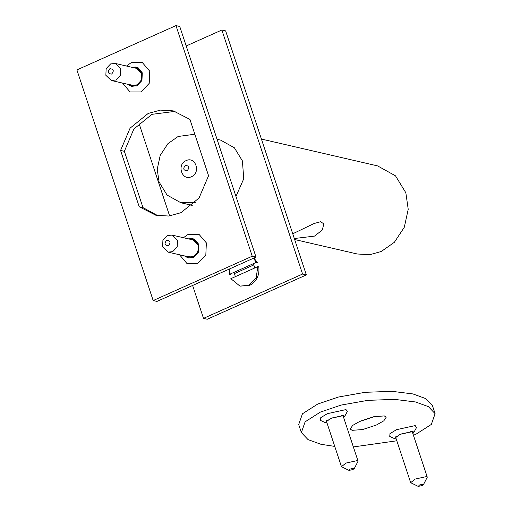 <?xml version="1.0" encoding="UTF-8"?>
<svg xmlns="http://www.w3.org/2000/svg" width="512" height="512" viewBox="0 0 512 512"><rect width="100%" height="100%" fill="white"/><g stroke="black" fill="none" stroke-linecap="round" stroke-linejoin="round"><path stroke-width="0.77" d="M292.742 233.786L314.099 223.507L320.589 221.728L323.827 223.859L322.291 230.029L314.515 236.109L294.31 238.528M185.37 165.402C189.158 165.766 189.747 167.552 187.142 170.765C183.36 170.406 182.771 168.621 185.37 165.402M186.112 160.621C195.552 155.891 201.165 172.87 191.437 176.71C182.003 181.44 176.384 164.467 186.112 160.621M194.829 134.214L178.131 136.486L167.942 143.642L160.237 155.315L157.222 169.184L159.053 181.965L167.072 195.072L180.896 202.765L195.443 202.31M217.05 139.283L220.563 140.096L234.387 147.789L242.406 160.896L243.744 178.778L235.962 196.454M221.862 30.016L225.638 30.886L306.349 274.918L207.277 319.245L203.507 318.374L302.573 274.048L221.862 30.016L186.189 45.971M253.286 263.706L254.925 267.898M235.322 276.672L234.125 272.282M306.349 274.918L302.573 274.048M138.957 123.2L169.626 215.923M192.621 285.459L203.507 318.374M261.414 139.059L377.638 165.914L395.501 175.853L405.85 192.781L408.218 209.286L404.326 227.2L394.374 242.285L381.21 251.52L369.786 254.682L357.286 253.997L294.637 239.52M132.333 86.49L129.389 84.666M131.565 67.213L135.904 67.021L142.093 72.909L141.76 80.461L136.685 85.798L131.443 86.336L127.629 84.262M133.325 67.622L136.774 67.27M189.094 258.125L186.15 256.294M188.326 238.842L192.666 238.65L198.854 244.544L198.522 252.09L193.446 257.427L188.198 257.971L184.39 255.891M190.086 239.251L193.536 238.899M188.25 238.822L194.726 239.386L198.893 244.525L198.554 252.109L193.459 257.466L184.307 255.872M183.437 237.715L188.147 234.368L199.04 234.381L206.362 242.893L205.83 254.912L197.754 263.411L186.861 263.398L179.494 254.758M131.155 67.117L137.894 67.514L142.285 72.826L141.946 80.55L136.755 86.003L127.219 84.166M126.483 66.035L131.328 62.566L142.349 62.579L149.76 71.187L149.216 83.354L141.05 91.949L130.029 91.942L122.541 83.085M139.206 206.746L120.582 150.432L130.093 128.141L148.16 113.466L160.403 110.118L173.242 110.867L189.933 119.405L208.557 175.718L199.046 198.01L180.979 212.685L168.736 216.032L155.898 215.277L139.206 206.746L142.982 207.616L157.798 215.667M120.582 150.432L124.358 151.302L142.982 207.616M175.117 111.354L151.936 114.336L133.869 129.011L124.358 151.302M153.171 300.55L252.237 256.23L256.013 257.101L156.947 301.421L153.171 300.55L76.902 69.92L175.968 25.6L179.744 26.47L256.013 257.101M252.237 256.23L175.968 25.6M327.142 420.557L326.675 420.55M327.078 423.206L325.446 422.445L330.656 418.285L343.546 415.462L344.55 416.128L343.693 417.715M342.438 415.341L342.061 415.622M396.358 436.544L395.885 436.544M396.294 439.2L394.656 438.438L399.866 434.278L412.755 431.456L413.76 432.122L412.902 433.702M411.648 431.328L411.27 431.616M395.181 438.944L389.747 436.429L389.978 433.638L396.544 429.67L415.219 425.581L416.506 427.578L413.645 432.838M325.971 422.95L320.538 420.435L320.768 417.651L327.334 413.677L346.01 409.587L347.296 411.59L344.435 416.845M359.014 421.709L374.784 416.493M376.41 425.018L362.63 429.555L352.128 430.33L350.234 429.075L352.627 425.446L360.051 421.235L373.83 416.698L384.326 415.923L386.227 417.171L383.834 420.806L376.41 425.018M301.357 432.576L298.701 424.531L302.464 413.773L317.754 404.032L338.522 397.018L365.203 392.301L391.949 391.334L412.87 393.914L425.754 398.605L432.442 405.632L435.098 413.677L428.416 406.65L415.533 401.965L394.611 399.379L367.866 400.346L341.184 405.062L320.41 412.077L305.126 421.818L301.357 432.576L308.045 439.603L320.928 444.288L334.758 446.413M413.427 435.296L416.045 434.176L431.334 424.429L435.098 413.677M353.357 446.931L396.819 440.794M419.494 484.998L423.226 484.186L423.482 484.582L422.01 485.581L418.272 486.4L419.494 484.998M423.482 484.582L427.283 477.184L426.406 476.602L415.2 479.059L410.669 482.675L418.131 486.355M427.283 477.184L412.474 432.397L411.597 431.821L400.39 434.272L395.962 437.267L395.859 437.888L410.669 482.675M350.278 469.011L354.016 468.192L354.272 468.589L352.8 469.594L349.062 470.406L350.278 469.011M354.272 468.589L358.074 461.19L357.197 460.614L345.99 463.066L341.459 466.682L348.922 470.362M358.074 461.19L343.264 416.403L342.387 415.827L331.181 418.278L326.752 421.28L326.65 421.901L341.459 466.682M168.416 245.696C164.634 245.338 164.045 243.552 166.643 240.333C170.432 240.691 171.021 242.483 168.416 245.696M172.71 251.642L177.184 246.938L177.478 240.275L172.019 235.072L167.386 235.552L162.912 240.262L162.618 246.925L168.077 252.122L172.71 251.642M168.077 252.122L189.094 256.979L193.722 256.499L198.195 251.789L198.496 245.126L193.03 239.93L172.019 235.072M197.299 253.453L198.861 246.701M111.654 74.067C107.872 73.709 107.283 71.923 109.882 68.704C113.67 69.062 114.259 70.854 111.654 74.067M115.949 80.013L120.422 75.309L120.717 68.646L115.258 63.443L110.624 63.923L106.15 68.627L105.856 75.29L111.315 80.493L115.949 80.013M111.315 80.493L132.333 85.35L136.96 84.87L141.44 80.16L141.734 73.498L136.269 68.301L115.258 63.443M140.538 81.824L142.099 75.072M253.939 264.87L234.31 273.645M230.426 274.618L229.421 274.387L256.371 262.33L257.382 262.56L253.92 258.035M257.792 266.618L230.835 278.675L239.994 286.131L248.486 285.248L256.198 277.677L257.792 266.618L258.797 266.848C259.706 275.347 256.602 281.555 249.491 285.485L239.994 286.131M229.421 274.387L229.274 269.062M253.414 258.266L256.371 262.33M180.896 202.765L192.262 205.389M395.962 437.267L396.659 435.987M412.019 431.962L410.694 431.347M326.752 421.28L327.45 419.994M342.81 415.968L341.485 415.354"/></g></svg>
